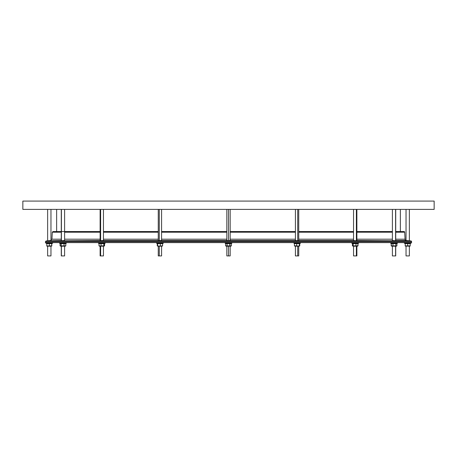 <?xml version="1.0" encoding="UTF-8"?>
<svg xmlns="http://www.w3.org/2000/svg" width="457" height="457" viewBox="0 0 457 457"><rect width="100%" height="100%" fill="white"/><g stroke="black" fill="none" stroke-linecap="round" stroke-linejoin="round"><path stroke-width="0.69" d="M403.994 231.545A0.691 0.691 0 0 1 404.685 232.202A0.691 0.691 0 0 0 403.994 231.545L395.722 231.545L403.994 231.545L400.361 231.545L400.361 209.392L406.039 209.392L406.039 240.451A1.382 1.382 0 0 1 405.056 239.194L395.722 239.194L405.056 239.194A1.382 1.382 0 0 0 406.039 240.451L395.722 240.502L410.82 240.896L397.739 240.896M59.261 240.896L410.82 240.896L408.175 240.668L409.363 240.77L409.363 209.392L434.093 209.392L22.85 209.392L434.15 209.392L434.15 201.08L22.85 201.08L22.85 209.392L22.85 201.08L394.682 201.08M56.639 231.545L56.639 209.392L56.639 231.545L100.123 231.545L64.603 231.545M103.448 231.545L158.259 231.545L103.448 231.545M161.584 231.545L226.838 231.545L161.584 231.545M230.162 231.545L295.416 231.545L230.162 231.545M298.741 231.545L353.552 231.545L298.741 231.545M356.877 231.545L392.397 231.545L356.877 231.545M47.637 240.77L61.278 240.502L47.637 240.77L50.687 240.502L47.637 240.77L47.637 209.392L47.637 240.77L61.278 240.502M100.123 240.502L61.404 240.77L61.404 209.392L61.404 240.77L64.603 240.485L61.278 240.759L61.278 209.392M102.117 240.502L100.449 240.77L100.614 209.392L100.614 240.77L102.117 240.502M103.448 240.502L158.259 240.502M159.607 240.502L161.298 240.502L159.287 240.77L159.287 209.392L159.287 240.77L161.298 240.502L159.607 240.502C157.962 240.633 157.859 240.719 159.287 240.77L161.298 240.502M161.584 240.502L226.838 240.502M230.162 240.502L295.416 240.502M295.702 240.502L297.713 240.77L295.702 240.502L297.713 240.77L297.713 209.392L297.713 240.77C299.141 240.719 299.038 240.633 297.393 240.502M298.741 240.502L353.552 240.502M356.877 209.392L356.877 240.725L356.386 240.77L356.386 209.392L356.386 240.77L353.552 240.525L353.552 209.392M356.877 240.502L395.596 240.77L392.397 240.485L392.397 209.392M392.397 239.194L356.877 239.194L392.397 239.194M353.552 239.194L298.741 239.194L353.552 239.194M295.416 239.194L230.162 239.194L295.416 239.194M226.838 239.194L161.584 239.194L226.838 239.194M158.259 239.194L103.448 239.194L158.259 239.194M100.123 239.194L64.603 239.194L100.123 239.194M61.278 239.194L51.944 239.194L61.278 239.194M22.85 209.392L434.093 209.392L409.363 209.392L409.363 240.77L406.039 240.451M227.272 240.525L227.58 240.502C226.409 240.633 226.712 240.719 228.5 240.77L228.5 209.392L228.5 240.77C226.712 240.719 226.409 240.633 227.58 240.502C226.409 240.633 226.712 240.719 228.5 240.77C230.288 240.719 230.591 240.633 229.42 240.502L229.728 240.525M61.278 231.545L53.006 231.545L52.315 232.202L61.278 232.202L52.315 232.202L51.944 239.194L50.681 240.502M64.603 232.202L100.123 232.202M103.448 232.202L158.259 232.202M161.584 232.202L226.838 232.202M230.162 232.202L295.416 232.202M298.741 232.202L353.552 232.202M356.877 232.202L392.397 232.202M395.722 232.202L404.685 232.202L395.722 232.202L404.685 232.202L405.056 239.194L404.685 232.202L398.698 232.202M410.82 240.896L46.18 240.896L410.82 240.896L46.18 240.896L45.426 241.724L411.574 241.724A0.828 0.828 0 0 0 410.82 240.896A0.828 0.828 0 0 1 411.574 241.724L45.426 241.724L45.426 242.627L411.574 242.627L411.574 241.724L411.574 242.627L411.026 242.627L411.026 243.318L407.701 243.318L407.701 242.627L407.701 243.318L404.376 243.318L404.376 242.627L397.384 242.627L397.384 243.318L392.786 243.318L395.328 243.318L392.786 243.318L392.786 242.627L392.786 243.318L390.735 243.318L390.735 242.627L358.539 242.627L358.539 243.318L352.861 243.318L357.563 243.318L352.861 243.318L352.861 242.627L352.861 243.318L351.89 243.318L351.89 242.627L300.398 242.627L300.398 243.318L294.005 243.318L300.146 243.318L294.005 243.318L294.005 242.627L294.005 243.318L293.754 242.627L231.825 242.627L231.825 243.318L225.175 243.318L231.825 243.318L225.175 243.318L225.175 242.627L225.175 243.318M395.596 255.92L392.523 255.92L395.722 255.92L395.722 246.197L396.168 246.197L392.397 246.197L392.397 255.92L395.596 255.92L395.596 246.197L395.596 255.92M396.362 246.077L391.363 245.963L391.203 243.661L392.957 243.661L391.203 243.661L391.203 245.855L392.957 245.855L392.957 243.661L395.813 243.661L392.957 243.661L392.957 245.855L395.813 245.855L395.813 243.661L396.91 243.661L395.813 243.661L395.813 245.855L396.362 246.077L396.91 245.855L396.362 246.077L396.91 245.855L396.91 243.661L396.91 245.855L396.168 246.197L395.813 245.855L391.203 245.855L391.775 246.197L396.756 245.957M391.758 243.438L396.91 243.661L396.345 243.318M393.734 246.077L394.06 246.066M228.5 255.92C222.97 255.92 234.03 255.92 228.5 255.92L230.162 255.92L230.162 246.197L228.5 246.197L228.5 255.92L228.5 246.197L226.838 246.197L226.838 255.92L228.5 255.92M226.215 243.318L225.621 243.661L225.621 245.855L226.215 246.197L230.785 246.197L231.379 245.855L225.621 245.855L228.5 246.197L231.379 245.855L231.379 243.661L229.94 243.661L229.94 245.855L229.94 243.661L227.06 243.661L227.06 245.855L227.06 243.661L225.621 243.661L225.621 245.855L225.621 243.661L231.379 243.661L231.379 245.855L226.341 246.077M230.659 243.438L231.379 243.661L230.659 243.438L231.379 243.661L231.379 245.855M230.659 246.077L229.94 245.855L229.671 243.587L231.379 243.661L230.785 243.318M406.039 246.197L406.039 255.92L409.363 255.92L409.363 246.197L409.363 255.92M405.205 246.077L409.986 246.197L410.192 245.855L405.205 245.855L410.192 245.855L409.986 246.197M408.946 243.438L410.192 243.661L410.192 245.855L410.192 243.661L407.701 243.661L407.701 245.855L407.701 243.661L405.205 243.661L405.205 245.855L405.205 243.438L410.192 243.661L408.946 243.438L410.192 243.661L410.192 245.855L405.205 245.855L406.456 246.077M406.456 243.438L410.192 243.661M47.637 255.92L50.961 255.92L47.637 255.92L47.637 246.197L47.637 255.92L50.961 255.92L47.637 255.92L50.961 255.92L50.961 246.197L47.014 246.197L51.795 246.077M47.014 246.197L50.961 246.197M48.054 246.077L46.808 245.855L46.808 243.661L51.795 243.661L48.054 243.438L51.795 243.661L51.795 245.855L49.299 245.855L49.299 243.661L49.299 245.855L51.795 245.855L51.584 243.318L51.795 243.661L50.544 243.438L51.795 243.661L51.795 245.855L46.808 246.077L50.544 246.077L46.808 245.855L46.808 243.661L46.808 246.077M51.584 243.318L47.014 243.318L51.584 243.318M45.974 242.627L45.974 243.318L52.624 243.318L52.624 242.627M228.5 243.438L227.06 243.661L229.94 243.661M61.278 246.197L61.278 255.92L64.603 255.92L64.603 246.197L60.832 246.197L65.225 246.197L65.797 245.855L60.09 245.855L60.638 246.077L60.09 245.855L60.09 243.661L60.09 245.855L60.832 246.197L61.187 245.855L64.043 245.855L64.043 243.661L61.187 243.661L61.187 245.855L61.187 243.661L60.244 243.558L64.043 243.661L64.043 245.855L65.797 245.855L65.797 243.661L65.797 245.855L60.09 245.855L60.25 243.552L65.797 243.661L64.043 243.661L64.043 245.855M61.404 255.92L61.404 246.197L61.404 255.92L64.477 255.92L61.404 255.92M60.244 245.957L64.603 246.197M65.242 243.438L65.797 243.661L65.242 243.438L65.797 243.661L65.797 245.855M61.672 243.318L64.751 243.318L61.672 243.318M59.616 242.627L59.616 243.318L66.265 243.318L66.265 242.627M100.614 255.92L103.448 255.92L103.448 246.197L99.5 246.197L100.123 246.197L100.123 255.92L100.614 255.92L100.614 246.197L100.614 255.92M101.043 245.855L101.043 243.661L104.567 243.661L103.825 243.661L103.825 245.855L100.026 246.077L99.009 245.855L99.009 243.661L101.043 243.661L99.009 243.661L99.009 245.855L100.026 246.077L101.043 245.855L101.043 243.661L104.567 243.661L103.825 243.661L103.825 245.855L103.825 243.661L101.043 243.661L101.043 245.855L104.567 245.855L103.825 245.855L104.567 245.855L104.567 243.661L104.567 245.855L100.169 246.197L99.009 245.855L99.5 246.197L104.367 246.026M99.209 243.49L99.5 243.318M99.437 243.318L104.139 243.318L99.437 243.318M98.461 242.627L98.461 243.318L105.11 243.318L105.11 242.627M159.287 255.92C155.557 255.92 165.771 255.92 159.287 255.92L161.584 255.92L161.584 246.197L158.259 246.197L158.259 255.92L159.287 255.92L159.287 246.197L159.287 255.92M157.408 246.066L162.435 246.066M159.047 246.197L157.265 245.855L157.642 245.855L157.265 245.855L157.265 243.661L157.265 245.855L159.047 246.197M162.206 245.855L158.967 246.077L162.583 245.855L162.583 243.661L160.298 243.661L160.298 245.855L160.298 243.661L157.642 243.661L157.642 245.855L157.642 243.661L157.265 243.661L162.583 243.661L162.583 245.855L158.967 246.077L157.265 245.855L157.265 243.661L162.583 243.661L162.206 243.661L162.583 243.661L162.206 243.661L162.583 243.661L162.583 245.855L162.206 245.855M156.854 243.318L162.995 243.318L156.854 243.318M156.602 242.627L156.602 243.318L163.246 243.318L163.246 242.627M295.416 246.197L295.416 255.92L297.713 255.92C291.229 255.92 301.443 255.92 297.713 255.92L298.741 255.92L298.741 246.197L295.416 246.197L299.592 246.066M297.713 255.92L297.713 246.197L297.713 255.92M294.565 246.066L298.741 246.197M299.735 245.855L299.358 245.855L299.358 243.661L296.702 243.661L299.735 243.661L299.358 243.661L299.735 243.661L299.735 245.855L299.735 243.661L299.735 245.855L298.033 246.077L299.735 245.855L299.358 245.855L299.358 243.661L299.358 245.855L298.033 246.077L296.702 245.855L296.702 243.661L296.702 245.855L294.417 245.855L294.417 243.661L294.417 245.855L294.794 245.855M296.702 245.855L296.702 243.661L294.417 243.661L299.358 243.661M353.552 246.197L353.552 255.92L356.877 255.92L356.877 246.197L357.5 246.197L353.552 246.197L357.5 246.197L357.991 245.855L352.433 245.855L353.175 245.855L352.433 245.855L352.433 243.661L352.433 245.855L356.831 246.197L357.991 245.855L357.991 243.661L357.791 246.026M356.386 255.92L356.386 246.197L356.386 255.92M352.633 246.026L356.877 246.197M357.991 243.661L357.248 243.661L357.991 243.661L357.991 245.855L355.957 245.855L355.957 243.661L355.957 245.855L355.957 243.661L353.175 243.661L353.175 245.855L353.175 243.661L352.433 243.661L357.991 243.661L355.957 243.661L357.991 243.661L357.5 243.318M355.957 245.855L352.433 245.855L352.433 243.661L355.957 243.661M355.86 243.438L355.215 243.49M355.86 246.077L356.506 246.026M99.752 245.855L99.009 245.855L99.009 243.661L101.043 243.661M101.14 243.438L100.5 243.49M101.14 246.077L101.785 246.026M63.266 243.438L62.94 243.45M100.123 209.392L100.123 240.725L100.614 240.77L103.448 240.519L103.448 209.392M392.426 240.502L395.596 240.77L395.596 209.392L395.722 240.759L395.722 209.392M294.417 245.855L294.417 243.661L296.702 243.661M161.584 240.525L226.838 240.525M230.162 240.525L295.416 240.525M400.361 209.392L406.039 209.392M225.175 242.627L411.574 242.627M409.363 240.77L395.722 240.502M58.302 232.202L61.278 232.202M396.91 245.855L396.91 243.661M395.813 245.855L395.813 243.661M392.957 245.855L392.957 243.661M391.203 245.855L391.203 243.661M227.06 245.855L227.06 243.661L226.341 243.438M225.621 243.661L227.06 243.661M405.205 245.855L405.205 243.661L407.701 243.661L407.701 245.855L408.946 246.077M48.054 243.438L49.299 243.661L49.299 245.855L50.544 246.077M51.795 243.438L50.544 243.438M60.638 246.077L60.09 245.855L60.638 246.077M61.187 245.855L61.187 243.661M64.043 243.661L65.797 243.661M104.567 245.855L104.567 243.661L103.825 243.661M157.642 245.855L157.265 245.855L157.642 245.855L157.642 243.661L157.265 243.661M160.298 245.855L160.298 243.661M353.175 245.855L353.175 243.661L352.433 243.661M391.775 243.318L391.358 243.558M395.722 255.92L395.722 246.197M65.225 243.318L65.637 243.558M60.655 243.318L60.244 243.558M104.07 243.318L104.367 243.49M352.93 243.318L352.633 243.49M351.89 242.627L351.89 243.318M295.416 240.571L295.416 209.392M298.741 209.392L298.741 240.679M158.259 240.679L158.259 209.392M161.584 209.392L161.584 240.571M64.603 209.392L64.603 240.485M50.961 209.392L50.961 240.451M226.838 240.628L226.838 209.392M230.162 209.392L230.162 240.628"/></g></svg>
